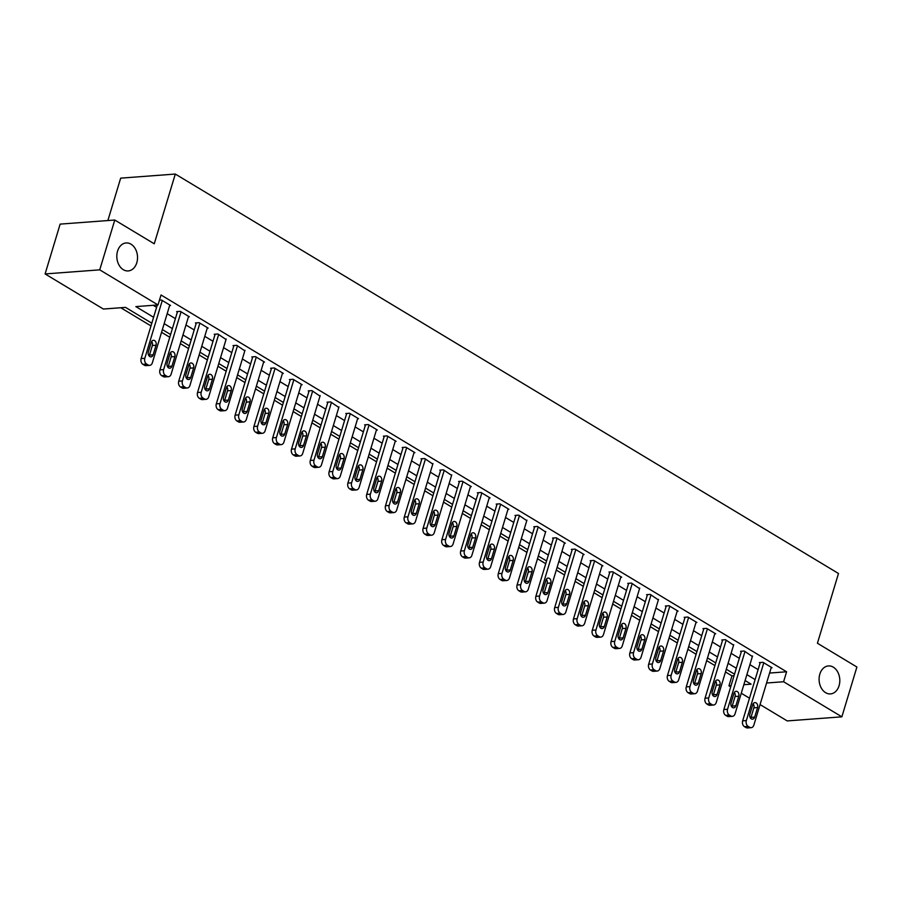 <?xml version="1.0" encoding="UTF-8"?>
<svg xmlns="http://www.w3.org/2000/svg" width="902" height="902" viewBox="0 0 902 902"><rect width="100%" height="100%" fill="white"/><g stroke="black" fill="none" stroke-linecap="round" stroke-linejoin="round"><path stroke-width="1.35" d="M136.8 262.73A14.026 10.339 -94.3 0 1 128.231 270.927A14.026 10.339 -94.3 0 1 117.553 251.139A14.026 10.339 -94.3 0 1 126.133 242.954A14.026 10.339 -94.3 0 1 136.8 262.73M839.074 685.723A14.026 10.339 -94.3 0 1 830.505 693.909A14.026 10.339 -94.3 0 1 819.828 674.132A14.026 10.339 -94.3 0 1 828.408 665.935A14.026 10.339 -94.3 0 1 839.074 685.723M107.868 220.539L120.676 178.145L175.304 174.052L838.488 573.492L817.426 643.239L856.9 667.018L841.859 716.831L787.221 720.923L760.059 704.563M749.494 698.193L741.264 693.243M730.699 686.873L728.951 685.824L731.06 685.667M725.479 671.956L731.962 675.857L728.951 685.824M120.767 307.729L150.984 325.926M161.548 332.297L169.779 337.258M180.355 343.617L188.574 348.578M199.15 354.948L207.37 359.898M217.946 366.268L226.176 371.218M236.741 377.588L244.972 382.538M255.537 388.909L263.767 393.858M274.343 400.229L282.563 405.19M293.139 411.549L301.358 416.51M311.934 422.869L320.154 427.83M330.73 434.2L338.96 439.15M349.525 445.52L357.756 450.47M368.32 456.84L376.551 461.79M387.127 468.161L395.347 473.122M405.923 479.481L414.142 484.442M424.718 490.801L432.949 495.762M443.513 502.132L451.744 507.082M462.309 513.452L470.54 518.402M481.116 524.772L489.335 529.722M499.911 536.092L508.13 541.053M518.706 547.413L526.926 552.374M537.502 558.733L545.733 563.694M556.297 570.064L564.528 575.014M575.093 581.384L583.323 586.334M593.899 592.704L602.119 597.654M612.695 604.024L620.914 608.974M631.49 615.344L639.721 620.305M650.286 626.664L658.516 631.625M669.081 637.996L677.312 642.946M687.888 649.316L696.107 654.266M706.683 660.636L714.903 665.586M151.807 323.209L125.525 307.379L103.369 309.036L45.1 273.937L99.739 269.845L158.008 304.944L135.852 306.601L153.588 317.278M99.739 269.845L114.779 220.032L60.141 224.113L45.1 273.937M731.962 675.857L734.07 675.699M769.575 673.05L786.6 671.776L161.018 294.977L158.008 304.944M153.25 305.304L156.598 307.323M167.174 313.682L175.394 318.643M185.97 325.013L194.201 329.963M204.765 336.333L212.996 341.283M223.561 347.653L231.791 352.603M242.367 358.973L250.587 363.934M261.163 370.294L269.382 375.255M279.958 381.614L288.178 386.575M298.754 392.945L306.984 397.895M317.549 404.265L325.78 409.215M336.345 415.585L344.575 420.535M355.151 426.905L363.371 431.866M373.947 438.225L382.166 443.186M392.742 449.546L400.973 454.507M411.537 460.877L419.768 465.827M430.333 472.197L438.564 477.147M449.14 483.517L457.359 488.467M467.935 494.837L476.155 499.787M486.73 506.157L494.95 511.118M505.526 517.477L513.757 522.438M524.321 528.809L532.552 533.758M543.117 540.129L551.347 545.079M561.923 551.449L570.143 556.399M580.719 562.769L588.938 567.719M599.514 574.089L607.745 579.05M618.31 585.409L626.54 590.37M637.105 596.741L645.336 601.69M655.912 608.061L664.131 613.01M674.707 619.381L682.927 624.331M693.503 630.701L701.722 635.651M712.298 642.021L720.529 646.982M731.094 653.341L739.324 658.302M749.889 664.673L758.12 669.622M771.154 667.841L772.067 667.773L763.036 662.339L759.349 662.609L760.104 663.06M752.358 656.521L744.24 651.018L740.553 651.289L741.297 651.74M733.563 645.189L725.445 639.687L721.758 639.969L722.502 640.42M714.756 633.869L715.669 633.802L706.649 628.367L702.951 628.649L703.707 629.1M695.961 622.549L696.874 622.481L687.854 617.047L684.156 617.329L684.911 617.78M677.165 611.229L678.078 611.161L669.047 605.727L665.36 605.997L666.116 606.46M658.37 599.909L650.252 594.407L646.565 594.677L647.309 595.128M639.574 588.589L631.456 583.087L627.769 583.357L628.514 583.808M620.768 577.257L621.681 577.19L612.661 571.755L608.963 572.037L609.718 572.488M601.972 565.937L602.886 565.87L593.866 560.435L590.167 560.717L590.923 561.168M583.177 554.617L584.09 554.55L575.059 549.115L571.372 549.397L572.127 549.848M564.381 543.297L565.295 543.23L556.263 537.795L552.576 538.066L553.332 538.528M545.586 531.977L537.468 526.475L533.781 526.745L534.525 527.196M526.791 520.657L518.673 515.155L514.986 515.425L515.73 515.876M507.984 509.337L508.897 509.258L499.877 503.823L496.179 504.105L496.934 504.556M489.188 498.005L490.102 497.938L481.082 492.503L477.383 492.785L478.139 493.236M470.393 486.685L471.306 486.618L462.275 481.183L458.588 481.465L459.343 481.916M451.598 475.365L443.48 469.863L439.793 470.134L440.537 470.596M432.802 464.045L424.684 458.543L420.997 458.814L421.741 459.265M413.995 452.725L414.909 452.657L405.889 447.223L402.191 447.493L402.946 447.944M395.2 441.405L396.113 441.337L387.093 435.903L383.395 436.173L384.151 436.624M376.405 430.074L377.318 430.006L368.287 424.571L364.6 424.853L365.355 425.304M357.609 418.753L358.522 418.686L349.491 413.251L345.804 413.533L346.56 413.984M338.814 407.433L330.696 401.931L327.009 402.213L327.753 402.664M320.018 396.113L311.9 390.611L308.213 390.882L308.958 391.344M301.212 384.793L302.125 384.726L293.105 379.291L289.407 379.562L290.162 380.013M282.416 373.473L283.329 373.405L274.309 367.971L270.611 368.242L271.367 368.692M263.621 362.142L264.534 362.074L255.503 356.64L251.816 356.921L252.571 357.372M244.825 350.822L236.707 345.319L233.02 345.601L233.765 346.052M226.03 339.502L217.912 333.999L214.225 334.281L214.969 334.732M207.223 328.181L208.136 328.114L199.116 322.679L195.418 322.95L196.174 323.412M188.428 316.861L189.341 316.794L180.321 311.359L176.623 311.63L177.378 312.081M169.632 305.541L170.546 305.474L161.514 300.039L159.44 300.186M114.779 220.032L154.253 243.799L175.304 174.052M786.6 671.776L783.59 681.743L841.859 716.831M766.576 683.006L783.59 681.743M164.164 323.649L172.395 328.61M182.959 334.969L191.19 339.93M201.755 346.3L209.986 351.25M220.562 357.62L228.781 362.57M239.357 368.941L247.576 373.89M258.152 380.261L266.372 385.21M276.948 391.581L285.179 396.542M295.743 402.901L303.974 407.862M314.539 414.221L322.769 419.182M333.345 425.552L341.565 430.502M352.141 436.872L360.36 441.822M370.936 448.193L379.167 453.142M389.732 459.513L397.962 464.474M408.527 470.833L416.758 475.794M427.334 482.153L435.553 487.114M446.129 493.484L454.349 498.434M464.925 504.804L473.144 509.754M483.72 516.124L491.951 521.074M502.515 527.444L510.746 532.405M521.311 538.765L529.542 543.726M540.118 550.085L548.337 555.046M558.913 561.416L567.132 566.366M577.708 572.736L585.939 577.686M596.504 584.056L604.735 589.006M615.299 595.376L623.53 600.326M634.106 606.696L642.325 611.657M652.901 618.017L661.121 622.978M671.697 629.348L679.916 634.298M690.492 640.668L698.723 645.618M709.288 651.988L717.518 656.938M728.083 663.308L736.314 668.258M746.89 674.628L755.109 679.589M743.846 684.708L751.107 684.167L745.097 680.548M734.521 674.189L726.302 669.228M715.726 662.869L707.506 657.908M696.93 651.537L688.711 646.587M678.135 640.217L669.904 635.267M659.339 628.897L651.109 623.947M640.544 617.577L632.313 612.616M621.737 606.257L613.518 601.296M602.942 594.937L594.722 589.976M584.146 583.605L575.916 578.656M565.351 572.285L557.12 567.335M546.556 560.965L538.325 556.015M527.749 549.645L519.529 544.684M508.953 538.325L500.734 533.364M490.158 527.005L481.939 522.044M471.363 515.673L463.132 510.724M452.567 504.353L444.336 499.404M433.772 493.033L425.541 488.083M414.965 481.713L406.746 476.763M396.17 470.393L387.95 465.432M377.374 459.073L369.143 454.112M358.579 447.742L350.348 442.792M339.783 436.421L331.553 431.472M320.977 425.101L312.757 420.152M302.181 413.781L293.962 408.832M283.386 402.461L275.166 397.5M264.59 391.141L256.36 386.18M245.795 379.81L237.564 374.86M227 368.49L218.769 363.54M208.193 357.169L199.973 352.22M189.397 345.849L181.178 340.9M170.602 334.529L162.371 329.568M771.311 667.322L753.858 725.107A4.386 3.236 85.7 0 1 751.186 727.666A4.386 3.236 85.7 0 1 749.652 727.283L748.153 726.381A4.386 3.236 85.7 0 1 746.349 720.574L763.791 662.79M760.262 662.542L742.65 720.856L746.349 720.574M754.67 717.124A3.507 2.582 -94.3 0 1 752.527 719.165A3.507 2.582 -94.3 0 1 749.866 714.215L752.753 704.654A3.507 2.582 -94.3 0 1 754.895 702.602A3.507 2.582 -94.3 0 1 757.567 707.551L754.67 717.124L750.983 717.394A3.507 2.582 -94.3 0 1 750.611 718.251M753.125 703.797A3.507 2.582 -94.3 0 1 753.869 707.833L750.983 717.394M751.186 727.666L747.487 727.948A4.386 3.236 -94.3 0 1 745.965 727.553L744.454 726.651A4.386 3.236 -94.3 0 1 742.65 720.856M752.516 655.991L735.062 713.786A4.386 3.236 85.7 0 1 732.379 716.346A4.386 3.236 85.7 0 1 730.857 715.962L729.346 715.049A4.386 3.236 85.7 0 1 727.542 709.254L744.996 651.469M741.455 651.221L723.855 709.536L727.542 709.254M735.874 705.792A3.507 2.582 -94.3 0 1 733.732 707.844A3.507 2.582 -94.3 0 1 731.06 702.895L733.957 693.334A3.507 2.582 -94.3 0 1 736.1 691.282A3.507 2.582 -94.3 0 1 738.761 696.231L735.874 705.792L732.187 706.074A3.507 2.582 -94.3 0 1 731.804 706.931M734.329 692.477A3.507 2.582 -94.3 0 1 735.074 696.502L732.187 706.074M732.379 716.346L728.692 716.616A4.386 3.236 -94.3 0 1 727.159 716.233L725.659 715.331A4.386 3.236 -94.3 0 1 723.855 709.536M733.721 644.671L716.267 702.466A4.386 3.236 85.7 0 1 713.583 705.026A4.386 3.236 85.7 0 1 712.061 704.642L710.551 703.729A4.386 3.236 85.7 0 1 708.746 697.934L726.2 640.149M722.66 639.901L705.06 698.216L708.746 697.934M717.079 694.472A3.507 2.582 -94.3 0 1 714.936 696.524A3.507 2.582 -94.3 0 1 712.264 691.575L715.151 682.013A3.507 2.582 -94.3 0 1 717.304 679.961A3.507 2.582 -94.3 0 1 719.965 684.911L717.079 694.472L713.392 694.754A3.507 2.582 -94.3 0 1 713.008 695.6M715.534 681.157A3.507 2.582 -94.3 0 1 716.278 685.182L713.392 694.754M713.583 705.026L709.897 705.296A4.386 3.236 -94.3 0 1 708.363 704.913L706.864 704.011A4.386 3.236 -94.3 0 1 705.06 698.216M714.914 633.351L697.471 691.146A4.386 3.236 85.7 0 1 694.788 693.706A4.386 3.236 85.7 0 1 693.255 693.311L691.755 692.409A4.386 3.236 85.7 0 1 689.951 686.614L707.393 628.818M703.864 628.581L686.264 686.884L689.951 686.614M698.283 683.152A3.507 2.582 -94.3 0 1 696.141 685.204A3.507 2.582 -94.3 0 1 693.469 680.255L696.355 670.693A3.507 2.582 -94.3 0 1 698.498 668.641A3.507 2.582 -94.3 0 1 701.17 673.591L698.283 683.152L694.585 683.434A3.507 2.582 -94.3 0 1 694.213 684.28M696.739 669.836A3.507 2.582 -94.3 0 1 697.483 673.862L694.585 683.434M694.788 693.706L691.101 693.976A4.386 3.236 -94.3 0 1 689.568 693.593L688.068 692.691A4.386 3.236 -94.3 0 1 686.264 686.884M696.118 622.03L678.676 679.815A4.386 3.236 85.7 0 1 675.993 682.374A4.386 3.236 85.7 0 1 674.459 681.991L672.96 681.089A4.386 3.236 85.7 0 1 671.156 675.294L688.598 617.498M685.069 617.261L667.457 675.564L671.156 675.294M679.488 671.832A3.507 2.582 -94.3 0 1 677.346 673.884A3.507 2.582 -94.3 0 1 674.673 668.934L677.56 659.362A3.507 2.582 -94.3 0 1 679.702 657.321A3.507 2.582 -94.3 0 1 682.374 662.271L679.488 671.832L675.79 672.103A3.507 2.582 -94.3 0 1 675.418 672.96M677.943 658.516A3.507 2.582 -94.3 0 1 678.676 662.542L675.79 672.103M675.993 682.374L672.306 682.656A4.386 3.236 -94.3 0 1 670.772 682.273L669.261 681.36A4.386 3.236 -94.3 0 1 667.457 675.564M677.323 610.71L659.869 668.495A4.386 3.236 85.7 0 1 657.197 671.054A4.386 3.236 85.7 0 1 655.664 670.671L654.164 669.769A4.386 3.236 85.7 0 1 652.36 663.973L669.803 606.178M666.274 605.93L648.662 664.244L652.36 663.973M660.692 660.512A3.507 2.582 -94.3 0 1 658.539 662.553A3.507 2.582 -94.3 0 1 655.878 657.614L658.764 648.042A3.507 2.582 -94.3 0 1 660.907 646.001A3.507 2.582 -94.3 0 1 663.579 650.94L660.692 660.512L656.994 660.783A3.507 2.582 -94.3 0 1 656.622 661.64M659.136 647.196A3.507 2.582 -94.3 0 1 659.881 651.221L656.994 660.783M657.197 671.054L653.499 671.336A4.386 3.236 -94.3 0 1 651.977 670.953L650.466 670.039A4.386 3.236 -94.3 0 1 648.662 664.244M658.528 599.39L641.074 657.175A4.386 3.236 85.7 0 1 638.402 659.734A4.386 3.236 85.7 0 1 636.868 659.351L635.358 658.449A4.386 3.236 85.7 0 1 633.554 652.642L651.007 594.858M647.467 594.61L629.867 652.924L633.554 652.642M641.886 649.192A3.507 2.582 -94.3 0 1 639.743 651.233A3.507 2.582 -94.3 0 1 637.083 646.283L639.969 636.722A3.507 2.582 -94.3 0 1 642.111 634.681A3.507 2.582 -94.3 0 1 644.772 639.619L641.886 649.192L638.199 649.463A3.507 2.582 -94.3 0 1 637.815 650.319M640.341 635.865A3.507 2.582 -94.3 0 1 641.085 639.901L638.199 649.463M638.402 659.734L634.704 660.016A4.386 3.236 -94.3 0 1 633.17 659.621L631.671 658.719A4.386 3.236 -94.3 0 1 629.867 652.924M639.732 588.059L622.279 645.855A4.386 3.236 85.7 0 1 619.595 648.414A4.386 3.236 85.7 0 1 618.073 648.031L616.562 647.117A4.386 3.236 85.7 0 1 614.758 641.322L632.212 583.538M628.671 583.29L611.071 641.604L614.758 641.322M623.09 637.861A3.507 2.582 -94.3 0 1 620.948 639.913A3.507 2.582 -94.3 0 1 618.276 634.963L621.174 625.402A3.507 2.582 -94.3 0 1 623.316 623.35A3.507 2.582 -94.3 0 1 625.977 628.299L623.09 637.861L619.403 638.142A3.507 2.582 -94.3 0 1 619.02 638.999M621.546 624.545A3.507 2.582 -94.3 0 1 622.29 628.581L619.403 638.142M619.595 648.414L615.908 648.685A4.386 3.236 -94.3 0 1 614.375 648.301L612.875 647.399A4.386 3.236 -94.3 0 1 611.071 641.604M620.926 576.739L603.483 634.534A4.386 3.236 85.7 0 1 600.8 637.094A4.386 3.236 85.7 0 1 599.266 636.711L597.767 635.797A4.386 3.236 85.7 0 1 595.963 630.002L613.416 572.218M609.876 571.969L592.276 630.284L595.963 630.002M604.295 626.54A3.507 2.582 -94.3 0 1 602.153 628.593A3.507 2.582 -94.3 0 1 599.48 623.643L602.367 614.082A3.507 2.582 -94.3 0 1 604.52 612.03A3.507 2.582 -94.3 0 1 607.181 616.979L604.295 626.54L600.608 626.822A3.507 2.582 -94.3 0 1 600.225 627.679M602.75 613.225A3.507 2.582 -94.3 0 1 603.494 617.25L600.608 626.822M600.8 637.094L597.113 637.364A4.386 3.236 -94.3 0 1 595.579 636.981L594.08 636.079A4.386 3.236 -94.3 0 1 592.276 630.284M602.13 565.419L584.688 623.214A4.386 3.236 85.7 0 1 582.004 625.774A4.386 3.236 85.7 0 1 580.471 625.379L578.971 624.477A4.386 3.236 85.7 0 1 577.167 618.682L594.61 560.886M591.081 560.649L573.469 618.952L577.167 618.682M585.499 615.22A3.507 2.582 -94.3 0 1 583.357 617.272A3.507 2.582 -94.3 0 1 580.685 612.323L583.571 602.761A3.507 2.582 -94.3 0 1 585.714 600.709A3.507 2.582 -94.3 0 1 588.386 605.659L585.499 615.22L581.801 615.502A3.507 2.582 -94.3 0 1 581.429 616.348M583.955 601.905A3.507 2.582 -94.3 0 1 584.699 605.93L581.801 615.502M582.004 625.774L578.317 626.044A4.386 3.236 -94.3 0 1 576.784 625.661L575.273 624.759A4.386 3.236 -94.3 0 1 573.469 618.952M583.335 554.099L565.892 611.883A4.386 3.236 85.7 0 1 563.209 614.454A4.386 3.236 85.7 0 1 561.675 614.059L560.176 613.157A4.386 3.236 85.7 0 1 558.372 607.362L575.814 549.566M572.285 549.329L554.674 607.632L558.372 607.362M566.704 603.9A3.507 2.582 -94.3 0 1 564.551 605.952A3.507 2.582 -94.3 0 1 561.89 601.003L564.776 591.43A3.507 2.582 -94.3 0 1 566.918 589.389A3.507 2.582 -94.3 0 1 569.59 594.339L566.704 603.9L563.006 604.171A3.507 2.582 -94.3 0 1 562.634 605.028M565.148 590.584A3.507 2.582 -94.3 0 1 565.892 594.61L563.006 604.171M563.209 614.454L559.511 614.724A4.386 3.236 -94.3 0 1 557.988 614.341L556.478 613.428A4.386 3.236 -94.3 0 1 554.674 607.632M564.539 542.778L547.086 600.563A4.386 3.236 85.7 0 1 544.413 603.122A4.386 3.236 85.7 0 1 542.88 602.739L541.38 601.837A4.386 3.236 85.7 0 1 539.576 596.042L557.019 538.246M553.49 537.998L535.878 596.312L539.576 596.042M547.897 592.58A3.507 2.582 -94.3 0 1 545.755 594.621A3.507 2.582 -94.3 0 1 543.094 589.683L545.981 580.11A3.507 2.582 -94.3 0 1 548.123 578.069A3.507 2.582 -94.3 0 1 550.795 583.008L547.897 592.58L544.21 592.851A3.507 2.582 -94.3 0 1 543.838 593.708M546.353 579.264A3.507 2.582 -94.3 0 1 547.097 583.29L544.21 592.851M544.413 603.122L540.715 603.404A4.386 3.236 -94.3 0 1 539.182 603.021L537.682 602.108A4.386 3.236 -94.3 0 1 535.878 596.312M545.744 531.458L528.29 589.243A4.386 3.236 85.7 0 1 525.607 591.802A4.386 3.236 85.7 0 1 524.085 591.419L522.574 590.517A4.386 3.236 85.7 0 1 520.77 584.71L538.223 526.926M534.683 526.678L517.083 584.992L520.77 584.71M529.102 581.26A3.507 2.582 -94.3 0 1 526.96 583.301A3.507 2.582 -94.3 0 1 524.288 578.362L527.185 568.79A3.507 2.582 -94.3 0 1 529.327 566.749A3.507 2.582 -94.3 0 1 531.988 571.688L529.102 581.26L525.415 581.531A3.507 2.582 -94.3 0 1 525.032 582.388M527.557 567.933A3.507 2.582 -94.3 0 1 528.301 571.969L525.415 581.531M525.607 591.802L521.92 592.084A4.386 3.236 -94.3 0 1 520.386 591.689L518.887 590.787A4.386 3.236 -94.3 0 1 517.083 584.992M526.937 520.127L509.495 577.923A4.386 3.236 85.7 0 1 506.811 580.482A4.386 3.236 85.7 0 1 505.289 580.099L503.778 579.185A4.386 3.236 85.7 0 1 501.974 573.39L519.428 515.606M515.888 515.358L498.287 573.672L501.974 573.39M510.307 569.929A3.507 2.582 -94.3 0 1 508.164 571.981A3.507 2.582 -94.3 0 1 505.492 567.031L508.378 557.47A3.507 2.582 -94.3 0 1 510.532 555.418A3.507 2.582 -94.3 0 1 513.193 560.367L510.307 569.929L506.62 570.211A3.507 2.582 -94.3 0 1 506.236 571.067M508.762 556.613A3.507 2.582 -94.3 0 1 509.506 560.649L506.62 570.211M506.811 580.482L503.124 580.764A4.386 3.236 -94.3 0 1 501.591 580.369L500.091 579.467A4.386 3.236 -94.3 0 1 498.287 573.672M508.142 508.807L490.699 566.603A4.386 3.236 85.7 0 1 488.016 569.162A4.386 3.236 85.7 0 1 486.482 568.779L484.983 567.865A4.386 3.236 85.7 0 1 483.179 562.07L500.621 504.286M497.092 504.038L479.492 562.352L483.179 562.07M491.511 558.609A3.507 2.582 -94.3 0 1 489.369 560.661A3.507 2.582 -94.3 0 1 486.697 555.711L489.583 546.15A3.507 2.582 -94.3 0 1 491.725 544.098A3.507 2.582 -94.3 0 1 494.397 549.047L491.511 558.609L487.813 558.89A3.507 2.582 -94.3 0 1 487.441 559.747M489.966 545.293A3.507 2.582 -94.3 0 1 490.711 549.318L487.813 558.89M488.016 569.162L484.329 569.433A4.386 3.236 -94.3 0 1 482.795 569.049L481.296 568.147A4.386 3.236 -94.3 0 1 479.492 562.352M489.346 497.487L471.904 555.282A4.386 3.236 85.7 0 1 469.22 557.842A4.386 3.236 85.7 0 1 467.687 557.447L466.187 556.545A4.386 3.236 85.7 0 1 464.383 550.75L481.826 492.954M478.297 492.717L460.685 551.021L464.383 550.75M472.716 547.288A3.507 2.582 -94.3 0 1 470.573 549.341A3.507 2.582 -94.3 0 1 467.901 544.391L470.788 534.83A3.507 2.582 -94.3 0 1 472.93 532.778A3.507 2.582 -94.3 0 1 475.602 537.727L472.716 547.288L469.017 547.57A3.507 2.582 -94.3 0 1 468.645 548.416M471.171 533.973A3.507 2.582 -94.3 0 1 471.904 537.998L469.017 547.57M469.22 557.842L465.522 558.112A4.386 3.236 -94.3 0 1 464 557.729L462.489 556.827A4.386 3.236 -94.3 0 1 460.685 551.021M470.551 486.167L453.097 543.962A4.386 3.236 85.7 0 1 450.425 546.522A4.386 3.236 85.7 0 1 448.892 546.127L447.392 545.225A4.386 3.236 85.7 0 1 445.588 539.43L463.03 481.634M459.501 481.397L441.89 539.7L445.588 539.43M453.92 535.968A3.507 2.582 -94.3 0 1 451.767 538.02A3.507 2.582 -94.3 0 1 449.106 533.071L451.992 523.51A3.507 2.582 -94.3 0 1 454.134 521.457A3.507 2.582 -94.3 0 1 456.807 526.407L453.92 535.968L450.222 536.239A3.507 2.582 -94.3 0 1 449.85 537.096M452.364 522.653A3.507 2.582 -94.3 0 1 453.108 526.678L450.222 536.239M450.425 546.522L446.727 546.792A4.386 3.236 -94.3 0 1 445.205 546.409L443.694 545.496A4.386 3.236 -94.3 0 1 441.89 539.7M451.755 474.847L434.302 532.631A4.386 3.236 85.7 0 1 431.63 535.19A4.386 3.236 85.7 0 1 430.096 534.807L428.585 533.905A4.386 3.236 85.7 0 1 426.781 528.11L444.235 470.314M440.695 470.066L423.094 528.38L426.781 528.11M435.114 524.648A3.507 2.582 -94.3 0 1 432.971 526.689A3.507 2.582 -94.3 0 1 430.31 521.751L433.197 512.178A3.507 2.582 -94.3 0 1 435.339 510.137A3.507 2.582 -94.3 0 1 438 515.076L435.114 524.648L431.427 524.919A3.507 2.582 -94.3 0 1 431.043 525.776M433.569 511.333A3.507 2.582 -94.3 0 1 434.313 515.358L431.427 524.919M431.63 535.19L427.931 535.472A4.386 3.236 -94.3 0 1 426.398 535.089L424.898 534.176A4.386 3.236 -94.3 0 1 423.094 528.38M432.96 463.527L415.506 521.311A4.386 3.236 85.7 0 1 412.823 523.87A4.386 3.236 85.7 0 1 411.301 523.487L409.79 522.585A4.386 3.236 85.7 0 1 407.986 516.79L425.44 458.994M421.899 458.746L404.299 517.06L407.986 516.79M416.318 513.328A3.507 2.582 -94.3 0 1 414.176 515.369A3.507 2.582 -94.3 0 1 411.504 510.431L414.39 500.858A3.507 2.582 -94.3 0 1 416.544 498.817A3.507 2.582 -94.3 0 1 419.204 503.756L416.318 513.328L412.631 513.599A3.507 2.582 -94.3 0 1 412.248 514.456M414.773 500.001A3.507 2.582 -94.3 0 1 415.518 504.038L412.631 513.599M412.823 523.87L409.136 524.152A4.386 3.236 -94.3 0 1 407.603 523.758L406.103 522.856A4.386 3.236 -94.3 0 1 404.299 517.06M414.153 452.195L396.711 509.991A4.386 3.236 85.7 0 1 394.027 512.55A4.386 3.236 85.7 0 1 392.494 512.167L390.994 511.265A4.386 3.236 85.7 0 1 389.19 505.458L406.644 447.674M403.104 447.426L385.504 505.74L389.19 505.458M397.523 501.997A3.507 2.582 -94.3 0 1 395.38 504.049A3.507 2.582 -94.3 0 1 392.708 499.099L395.595 489.538A3.507 2.582 -94.3 0 1 397.748 487.486A3.507 2.582 -94.3 0 1 400.409 492.436L397.523 501.997L393.836 502.279A3.507 2.582 -94.3 0 1 393.452 503.136M395.978 488.681A3.507 2.582 -94.3 0 1 396.722 492.717L393.836 502.279M394.027 512.55L390.34 512.832A4.386 3.236 -94.3 0 1 388.807 512.437L387.308 511.535A4.386 3.236 -94.3 0 1 385.504 505.74M395.358 440.875L377.915 498.671A4.386 3.236 85.7 0 1 375.232 501.23A4.386 3.236 85.7 0 1 373.699 500.847L372.199 499.933A4.386 3.236 85.7 0 1 370.395 494.138L387.837 436.354M384.308 436.106L366.697 494.42L370.395 494.138M378.727 490.677A3.507 2.582 -94.3 0 1 376.585 492.729A3.507 2.582 -94.3 0 1 373.913 487.779L376.799 478.218A3.507 2.582 -94.3 0 1 378.941 476.166A3.507 2.582 -94.3 0 1 381.614 481.116L378.727 490.677L375.029 490.959A3.507 2.582 -94.3 0 1 374.657 491.815M377.183 477.361A3.507 2.582 -94.3 0 1 377.927 481.386L375.029 490.959M375.232 501.23L371.545 501.501A4.386 3.236 -94.3 0 1 370.012 501.117L368.501 500.215A4.386 3.236 -94.3 0 1 366.697 494.42M376.562 429.555L359.12 487.351A4.386 3.236 85.7 0 1 356.437 489.91A4.386 3.236 85.7 0 1 354.903 489.527L353.404 488.613A4.386 3.236 85.7 0 1 351.6 482.818L369.042 425.034M365.513 424.786L347.901 483.1L351.6 482.818M359.932 479.357A3.507 2.582 -94.3 0 1 357.778 481.409A3.507 2.582 -94.3 0 1 355.117 476.459L358.004 466.898A3.507 2.582 -94.3 0 1 360.146 464.846A3.507 2.582 -94.3 0 1 362.818 469.795L359.932 479.357L356.234 479.638A3.507 2.582 -94.3 0 1 355.862 480.484M358.376 466.041A3.507 2.582 -94.3 0 1 359.12 470.066L356.234 479.638M356.437 489.91L352.738 490.181A4.386 3.236 -94.3 0 1 351.216 489.797L349.705 488.895A4.386 3.236 -94.3 0 1 347.901 483.1M357.767 418.235L340.313 476.03A4.386 3.236 85.7 0 1 337.641 478.59A4.386 3.236 85.7 0 1 336.108 478.195L334.608 477.293A4.386 3.236 85.7 0 1 332.793 471.498L350.247 413.702M346.718 413.466L329.106 471.769L332.793 471.498M341.125 468.037A3.507 2.582 -94.3 0 1 338.983 470.089A3.507 2.582 -94.3 0 1 336.322 465.139L339.208 455.578A3.507 2.582 -94.3 0 1 341.351 453.526A3.507 2.582 -94.3 0 1 344.023 458.475L341.125 468.037L337.438 468.307A3.507 2.582 -94.3 0 1 337.066 469.164M339.58 454.721A3.507 2.582 -94.3 0 1 340.325 458.746L337.438 468.307M337.641 478.59L333.943 478.861A4.386 3.236 -94.3 0 1 332.41 478.477L330.91 477.575A4.386 3.236 -94.3 0 1 329.106 471.769M338.972 406.915L321.518 464.699A4.386 3.236 85.7 0 1 318.834 467.259A4.386 3.236 85.7 0 1 317.312 466.875L315.801 465.973A4.386 3.236 85.7 0 1 313.997 460.178L331.451 402.382M327.911 402.134L310.311 460.448L313.997 460.178M322.33 456.716A3.507 2.582 -94.3 0 1 320.187 458.757A3.507 2.582 -94.3 0 1 317.515 453.819L320.413 444.246A3.507 2.582 -94.3 0 1 322.555 442.205A3.507 2.582 -94.3 0 1 325.216 447.144L322.33 456.716L318.643 456.987A3.507 2.582 -94.3 0 1 318.259 457.844M320.785 443.401A3.507 2.582 -94.3 0 1 321.529 447.426L318.643 456.987M318.834 467.259L315.148 467.54A4.386 3.236 -94.3 0 1 313.614 467.157L312.115 466.244A4.386 3.236 -94.3 0 1 310.311 460.448M320.165 395.595L302.722 453.379A4.386 3.236 85.7 0 1 300.039 455.938A4.386 3.236 85.7 0 1 298.517 455.555L297.006 454.653A4.386 3.236 85.7 0 1 295.202 448.858L312.656 391.062M309.115 390.814L291.515 449.128L295.202 448.858M303.534 445.396A3.507 2.582 -94.3 0 1 301.392 447.437A3.507 2.582 -94.3 0 1 298.72 442.499L301.606 432.926A3.507 2.582 -94.3 0 1 303.76 430.885A3.507 2.582 -94.3 0 1 306.421 435.824L303.534 445.396L299.847 445.667A3.507 2.582 -94.3 0 1 299.464 446.524M301.99 432.069A3.507 2.582 -94.3 0 1 302.734 436.106L299.847 445.667M300.039 455.938L296.352 456.22A4.386 3.236 -94.3 0 1 294.819 455.837L293.319 454.924A4.386 3.236 -94.3 0 1 291.515 449.128M301.369 384.275L283.927 442.059A4.386 3.236 85.7 0 1 281.244 444.618A4.386 3.236 85.7 0 1 279.71 444.235L278.211 443.333A4.386 3.236 85.7 0 1 276.407 437.526L293.849 379.742M290.32 379.494L272.72 437.808L276.407 437.526M284.739 434.065A3.507 2.582 -94.3 0 1 282.597 436.117A3.507 2.582 -94.3 0 1 279.924 431.167L282.811 421.606A3.507 2.582 -94.3 0 1 284.953 419.554A3.507 2.582 -94.3 0 1 287.625 424.504L284.739 434.065L281.041 434.347A3.507 2.582 -94.3 0 1 280.669 435.204M283.194 420.749A3.507 2.582 -94.3 0 1 283.938 424.786L281.041 434.347M281.244 444.618L277.557 444.9A4.386 3.236 -94.3 0 1 276.023 444.506L274.524 443.604A4.386 3.236 -94.3 0 1 272.72 437.808M282.574 372.943L265.132 430.739A4.386 3.236 85.7 0 1 262.448 433.298A4.386 3.236 85.7 0 1 260.915 432.915L259.415 432.002A4.386 3.236 85.7 0 1 257.611 426.206L275.054 368.422M271.525 368.174L253.913 426.488L257.611 426.206M265.943 422.745A3.507 2.582 -94.3 0 1 263.79 424.797A3.507 2.582 -94.3 0 1 261.129 419.847L264.015 410.286A3.507 2.582 -94.3 0 1 266.158 408.234A3.507 2.582 -94.3 0 1 268.83 413.184L265.943 422.745L262.245 423.027A3.507 2.582 -94.3 0 1 261.873 423.884M264.399 409.429A3.507 2.582 -94.3 0 1 265.132 413.454L262.245 423.027M262.448 433.298L258.75 433.569A4.386 3.236 -94.3 0 1 257.228 433.185L255.717 432.283A4.386 3.236 -94.3 0 1 253.913 426.488M263.779 361.623L246.325 419.419A4.386 3.236 85.7 0 1 243.653 421.978A4.386 3.236 85.7 0 1 242.119 421.595L240.62 420.682A4.386 3.236 85.7 0 1 238.816 414.886L256.258 357.102M252.729 356.854L235.118 415.168L238.816 414.886M247.148 411.425A3.507 2.582 -94.3 0 1 244.994 413.477A3.507 2.582 -94.3 0 1 242.334 408.527L245.22 398.966A3.507 2.582 -94.3 0 1 247.362 396.914A3.507 2.582 -94.3 0 1 250.034 401.864L247.148 411.425L243.45 411.707A3.507 2.582 -94.3 0 1 243.078 412.552M245.592 398.109A3.507 2.582 -94.3 0 1 246.336 402.134L243.45 411.707M243.653 421.978L239.955 422.249A4.386 3.236 -94.3 0 1 238.432 421.865L236.922 420.963A4.386 3.236 -94.3 0 1 235.118 415.168M244.983 350.303L227.53 408.099A4.386 3.236 85.7 0 1 224.857 410.658A4.386 3.236 85.7 0 1 223.324 410.263L221.813 409.361A4.386 3.236 85.7 0 1 220.009 403.566L237.463 345.77M233.922 345.534L216.322 403.837L220.009 403.566M228.341 400.105A3.507 2.582 -94.3 0 1 226.199 402.157A3.507 2.582 -94.3 0 1 223.538 397.207L226.425 387.646A3.507 2.582 -94.3 0 1 228.567 385.594A3.507 2.582 -94.3 0 1 231.228 390.543L228.341 400.105L224.654 400.375A3.507 2.582 -94.3 0 1 224.271 401.232M226.797 386.789A3.507 2.582 -94.3 0 1 227.541 390.814L224.654 400.375M224.857 410.658L221.159 410.929A4.386 3.236 -94.3 0 1 219.626 410.545L218.126 409.643A4.386 3.236 -94.3 0 1 216.322 403.837M226.188 338.983L208.734 396.767A4.386 3.236 85.7 0 1 206.051 399.327A4.386 3.236 85.7 0 1 204.529 398.943L203.018 398.041A4.386 3.236 85.7 0 1 201.214 392.246L218.667 334.45M215.127 334.214L197.527 392.517L201.214 392.246M209.546 388.785A3.507 2.582 -94.3 0 1 207.404 390.825A3.507 2.582 -94.3 0 1 204.731 385.887L207.618 376.314A3.507 2.582 -94.3 0 1 209.771 374.274A3.507 2.582 -94.3 0 1 212.432 379.212L209.546 388.785L205.859 389.055A3.507 2.582 -94.3 0 1 205.476 389.912M208.001 375.469A3.507 2.582 -94.3 0 1 208.745 379.494L205.859 389.055M206.051 399.327L202.364 399.609A4.386 3.236 -94.3 0 1 200.83 399.225L199.331 398.312A4.386 3.236 -94.3 0 1 197.527 392.517M207.381 327.663L189.939 385.447A4.386 3.236 85.7 0 1 187.255 388.007A4.386 3.236 85.7 0 1 185.722 387.623L184.222 386.721A4.386 3.236 85.7 0 1 182.418 380.926L199.872 323.13M196.332 322.882L178.731 381.196L182.418 380.926M190.75 377.464A3.507 2.582 -94.3 0 1 188.608 379.505A3.507 2.582 -94.3 0 1 185.936 374.567L188.822 364.994A3.507 2.582 -94.3 0 1 190.965 362.954A3.507 2.582 -94.3 0 1 193.637 367.892L190.75 377.464L187.064 377.735A3.507 2.582 -94.3 0 1 186.68 378.592M189.206 364.137A3.507 2.582 -94.3 0 1 189.95 368.174L187.064 377.735M187.255 388.007L183.568 388.288A4.386 3.236 -94.3 0 1 182.035 387.905L180.535 386.992A4.386 3.236 -94.3 0 1 178.731 381.196M188.586 316.343L171.143 374.127A4.386 3.236 85.7 0 1 168.46 376.686A4.386 3.236 85.7 0 1 166.926 376.303L165.427 375.401A4.386 3.236 85.7 0 1 163.623 369.594L181.065 311.81M177.536 311.562L159.925 369.876L163.623 369.594M171.955 366.144A3.507 2.582 -94.3 0 1 169.813 368.185A3.507 2.582 -94.3 0 1 167.141 363.235L170.027 353.674A3.507 2.582 -94.3 0 1 172.169 351.622A3.507 2.582 -94.3 0 1 174.841 356.572L171.955 366.144L168.257 366.415A3.507 2.582 -94.3 0 1 167.885 367.272M170.41 352.817A3.507 2.582 -94.3 0 1 171.155 356.854L168.257 366.415M168.46 376.686L164.773 376.968A4.386 3.236 -94.3 0 1 163.239 376.574L161.729 375.672A4.386 3.236 -94.3 0 1 159.925 369.876M169.79 305.011L152.348 362.807A4.386 3.236 85.7 0 1 149.664 365.366A4.386 3.236 85.7 0 1 148.131 364.983L146.631 364.07A4.386 3.236 85.7 0 1 144.827 358.274L162.27 300.49M157.298 305L141.129 358.556L144.827 358.274M153.16 354.813A3.507 2.582 -94.3 0 1 151.006 356.865A3.507 2.582 -94.3 0 1 148.345 351.915L151.232 342.354A3.507 2.582 -94.3 0 1 153.374 340.302A3.507 2.582 -94.3 0 1 156.046 345.252L153.16 354.813L149.461 355.095A3.507 2.582 -94.3 0 1 149.089 355.952M151.604 341.497A3.507 2.582 -94.3 0 1 152.348 345.522L149.461 355.095M149.664 365.366L145.966 365.637A4.386 3.236 -94.3 0 1 144.444 365.254L142.933 364.352A4.386 3.236 -94.3 0 1 141.129 358.556M745.965 727.553L749.652 727.283M744.454 726.651L748.153 726.381M757.567 707.551L753.869 707.833M727.159 716.233L730.857 715.962M725.659 715.331L729.346 715.049M738.761 696.231L735.074 696.502M708.363 704.913L712.061 704.642M706.864 704.011L710.551 703.729M719.965 684.911L716.278 685.182M689.568 693.593L693.255 693.311M688.068 692.691L691.755 692.409M701.17 673.591L697.483 673.862M670.772 682.273L674.459 681.991M669.261 681.36L672.96 681.089M682.374 662.271L678.676 662.542M651.977 670.953L655.664 670.671M650.466 670.039L654.164 669.769M663.579 650.94L659.881 651.221M633.17 659.621L636.868 659.351M631.671 658.719L635.358 658.449M644.772 639.619L641.085 639.901M614.375 648.301L618.073 648.031M612.875 647.399L616.562 647.117M625.977 628.299L622.29 628.581M595.579 636.981L599.266 636.711M594.08 636.079L597.767 635.797M607.181 616.979L603.494 617.25M576.784 625.661L580.471 625.379M575.273 624.759L578.971 624.477M588.386 605.659L584.699 605.93M557.988 614.341L561.675 614.059M556.478 613.428L560.176 613.157M569.59 594.339L565.892 594.61M539.182 603.021L542.88 602.739M537.682 602.108L541.38 601.837M550.795 583.008L547.097 583.29M520.386 591.689L524.085 591.419M518.887 590.787L522.574 590.517M531.988 571.688L528.301 571.969M501.591 580.369L505.289 580.099M500.091 579.467L503.778 579.185M513.193 560.367L509.506 560.649M482.795 569.049L486.482 568.779M481.296 568.147L484.983 567.865M494.397 549.047L490.711 549.318M464 557.729L467.687 557.447M462.489 556.827L466.187 556.545M475.602 537.727L471.904 537.998M445.205 546.409L448.892 546.127M443.694 545.496L447.392 545.225M456.807 526.407L453.108 526.678M426.398 535.089L430.096 534.807M424.898 534.176L428.585 533.905M438 515.076L434.313 515.358M407.603 523.758L411.301 523.487M406.103 522.856L409.79 522.585M419.204 503.756L415.518 504.038M388.807 512.437L392.494 512.167M387.308 511.535L390.994 511.265M400.409 492.436L396.722 492.717M370.012 501.117L373.699 500.847M368.501 500.215L372.199 499.933M381.614 481.116L377.927 481.386M351.216 489.797L354.903 489.527M349.705 488.895L353.404 488.613M362.818 469.795L359.12 470.066M332.41 478.477L336.108 478.195M330.91 477.575L334.608 477.293M344.023 458.475L340.325 458.746M313.614 467.157L317.312 466.875M312.115 466.244L315.801 465.973M325.216 447.144L321.529 447.426M294.819 455.837L298.517 455.555M293.319 454.924L297.006 454.653M306.421 435.824L302.734 436.106M276.023 444.506L279.71 444.235M274.524 443.604L278.211 443.333M287.625 424.504L283.938 424.786M257.228 433.185L260.915 432.915M255.717 432.283L259.415 432.002M268.83 413.184L265.132 413.454M238.432 421.865L242.119 421.595M236.922 420.963L240.62 420.682M250.034 401.864L246.336 402.134M219.626 410.545L223.324 410.263M218.126 409.643L221.813 409.361M231.228 390.543L227.541 390.814M200.83 399.225L204.529 398.943M199.331 398.312L203.018 398.041M212.432 379.212L208.745 379.494M182.035 387.905L185.722 387.623M180.535 386.992L184.222 386.721M193.637 367.892L189.95 368.174M163.239 376.574L166.926 376.303M161.729 375.672L165.427 375.401M174.841 356.572L171.155 356.854M144.444 365.254L148.131 364.983M142.933 364.352L146.631 364.07M156.046 345.252L152.348 345.522"/></g></svg>

